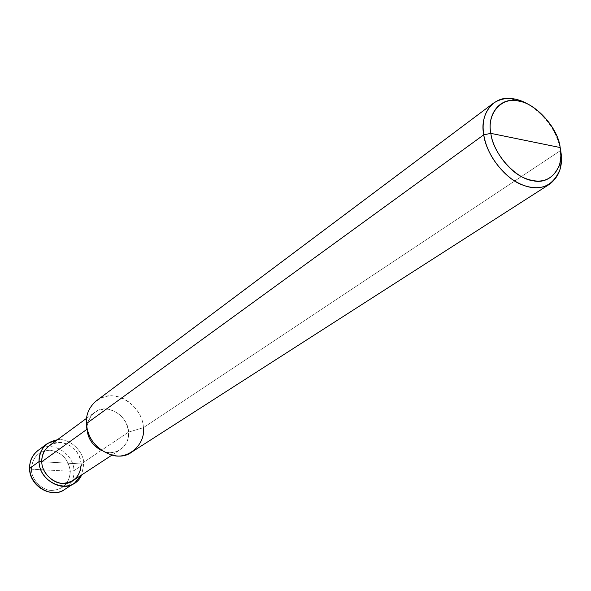 <?xml version="1.0" encoding="UTF-8"?>
<svg xmlns="http://www.w3.org/2000/svg" width="591" height="591" viewBox="0 0 591 591"><rect width="100%" height="100%" fill="white"/><g stroke="black" fill="none" stroke-linecap="round" stroke-linejoin="round"><path stroke-width="0.44" stroke-dasharray="2.96 2.22" d="M57.305 439.822C68.829 437.503 84.232 451.228 83.811 464.098L41.791 461.734L83.811 464.098L73.971 470.68L70.285 471.263L31.404 469.18C31.109 479.242 42.087 490.67 51.786 490.441C63.377 489.577 69.546 483.179 70.285 471.263C69.546 483.179 63.377 489.577 51.786 490.441C42.087 490.67 31.109 479.242 31.404 469.18L29.557 468.626L31.404 469.18L70.285 471.263C68.475 459.266 61.774 452.248 50.183 450.209C38.607 450.837 32.35 457.161 31.404 469.18C32.35 457.161 38.607 450.837 50.183 450.209C61.774 452.248 68.475 459.266 70.285 471.263L73.971 470.68C74.326 478.274 71.282 484.502 64.84 489.355C71.282 484.502 74.326 478.274 73.971 470.68C73.838 453.164 50.833 439.409 37.913 450.549C50.833 439.409 73.838 453.164 73.971 470.68L83.811 464.098L81.676 474.942L83.811 464.098C84.232 451.228 68.829 437.503 57.305 439.822M49.075 445.865C60.548 436.025 81.019 448.347 81.166 463.95L128.572 432.095L143.377 427.692L560.674 150.461L560.179 147.543L560.674 150.461L143.377 427.692L128.572 432.095C130.308 444.55 116.656 455.964 105.375 451.908L102.199 450.852C108.522 453.474 114.565 453.061 120.335 449.625C126.26 445.104 129.008 439.261 128.572 432.095L81.166 463.95L41.791 461.734L81.166 463.95C81.499 470.695 78.817 476.22 73.136 480.535M87.069 429.236L86.338 423.658L87.069 429.236L87.172 425.683C90.031 413.789 97.138 408.322 108.478 409.282C120.143 412.452 126.836 420.053 128.572 432.095C128.21 415.525 106.513 402.168 94.553 412.466C89.211 416.928 86.714 422.521 87.069 429.236M96.392 400.801C112.851 386.433 142.771 404.85 143.377 427.692C144.012 437.672 140.193 445.769 131.911 451.975M81.166 463.95C79.297 451.768 72.494 444.631 60.755 442.533C49.031 443.139 42.715 449.537 41.791 461.734M143.377 427.692C143.266 414.047 129.451 397.869 115.784 396.325C103.1 393.384 87.571 403.926 86.485 418.753L87.172 425.683M560.674 150.461C557.114 132.273 546.867 117.217 529.935 105.279C546.867 117.217 557.114 132.273 560.674 150.461M112.009 455.07L120.335 449.625M105.375 451.908L111.625 454.981M86.53 418.354L94.553 412.466"/><path stroke-width="0.89" d="M39.065 461.578C39.464 449.374 45.551 442.12 57.305 439.822L47.287 443.605C41.518 448.443 38.777 454.435 39.065 461.578C38.94 479.013 61.811 493.153 74.629 483.002L81.676 474.942C72.449 496.174 39.235 484.288 39.065 461.578L41.791 461.734L39.065 461.578L29.735 468.301C29.572 485.507 52.141 499.402 64.84 489.355C52.141 499.402 29.572 485.507 29.735 468.301L39.065 461.578M29.557 468.626L29.735 468.301L29.557 468.626C29.513 486.149 51.351 499.011 64.84 489.355L74.629 483.002M47.287 443.605L37.913 450.549C32.195 455.336 29.469 461.253 29.735 468.301C29.469 461.253 32.195 455.336 37.913 450.549C32.276 454.974 29.491 460.965 29.557 468.53M490.848 133.367C486.556 113.029 502.158 96.156 519.445 101.275C536.347 103.839 557.823 128.306 560.179 147.543L490.848 133.367C492.746 149.767 508.777 171.966 524.948 178.26C541.74 184.739 553.353 180.033 559.795 164.128L560.874 155.935L560.179 147.543C564.752 167.209 550.398 185.19 532.742 180.669C515.559 178.785 492.835 153.209 490.848 133.367L560.179 147.543C557.985 126.629 532.794 100.463 515.758 100.677C499.528 97.811 486.821 114.935 490.848 133.367L483.756 134.822C486.629 151.555 495.805 166.197 511.281 178.755C525.746 188.61 538.564 190.391 549.726 184.104C559.64 176.31 563.289 165.096 560.674 150.461L561.443 159.747L560.253 168.834C553.132 186.497 540.248 191.765 521.602 184.636C503.635 177.692 485.824 153.032 483.756 134.822L490.848 133.367M112.009 455.07L73.136 480.535C61.848 489.525 41.695 477.092 41.791 461.734C41.518 471.943 52.665 483.571 62.491 483.364C74.23 482.515 80.45 476.043 81.166 463.95M41.791 461.734L87.069 429.236C87.837 438.832 92.883 446.035 102.199 450.852C92.883 446.035 87.837 438.832 87.069 429.236L41.791 461.734C41.533 455.417 43.963 450.128 49.075 445.865L86.53 418.354M549.726 184.104L131.911 451.975C115.814 464.703 86.434 446.079 86.338 423.658C88.044 439.172 96.473 449.611 111.625 454.981C127.198 460.552 145.829 444.772 143.377 427.692M86.485 418.753L86.338 423.658L483.756 134.822L86.338 423.658C85.858 414.52 89.211 406.903 96.392 400.801L493.522 103.122C484.871 110.731 481.613 121.295 483.756 134.822C479.323 114.351 493.522 95.41 511.51 98.601C517.258 99.125 523.397 101.349 529.935 105.279C516.438 96.983 504.308 96.267 493.522 103.122M560.253 168.834L559.795 164.128M511.51 98.601L515.758 100.677"/></g></svg>

